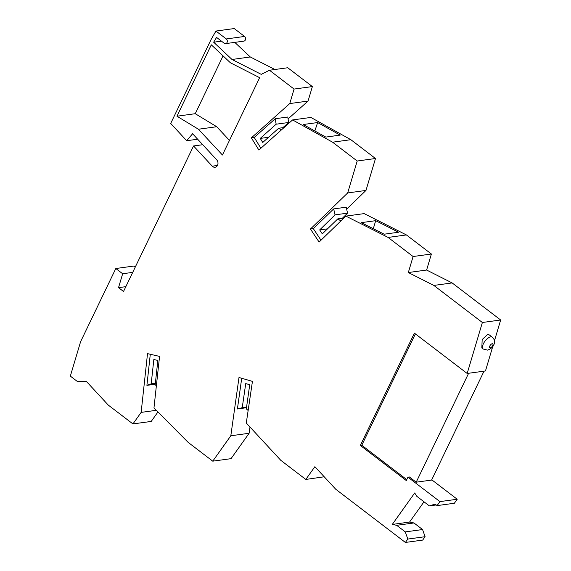 <?xml version="1.0" encoding="UTF-8"?>
<svg xmlns="http://www.w3.org/2000/svg" width="571" height="571" viewBox="0 0 571 571"><rect width="100%" height="100%" fill="white"/><g stroke="black" fill="none" stroke-linecap="round" stroke-linejoin="round"><path stroke-width="0.86" d="M487.577 334.463L482.167 339.567L481.831 347.982L483.209 349.038A7.452 3.376 -52.6 0 1 484.151 342.364A7.452 3.376 -52.6 0 1 490.732 336.876A7.452 3.376 -52.6 0 1 492.252 337.19L489.183 334.842L487.577 334.463M202.726 144.706L193.548 145.962L212.262 166.182A4.325 3.505 -97.8 0 0 212.726 166.604A4.325 3.505 -97.8 0 0 215.053 167.267A4.325 3.505 -97.8 0 0 217.18 165.911L217.787 164.655A4.325 3.505 -97.8 0 0 216.752 159.866L192.591 133.75L186.688 140.723L170.7 123.436L210.999 39.699L215.945 31.048L226.294 38.949A2.57 2.084 -97.8 0 1 227.287 41.69A2.57 2.084 -97.8 0 1 225.574 43.632A2.57 2.084 -97.8 0 1 224.217 43.26L216.58 37.422L213.661 42.211L232.012 59.477L261.247 74.358L269.455 70.254L294.086 89.069L289.761 103.572L251.361 137.861L258.877 150.037L292.595 119.931L332.572 142.193L357.203 161.015L347.689 192.934L310.446 229.028L319.096 242.054L345.869 216.109L388.102 237.429L413.097 256.522L408.322 272.538L433.846 285.429L482.374 322.494L467.178 373.47L414.389 333.143L360.337 445.451L406.302 480.561L407.937 477.17L409.378 476.971L416.202 482.188L468.62 373.27L467.178 373.47M492.723 346.611L485.464 370.964L484.022 371.164L431.605 480.083L416.202 482.188M436.215 504.957L429.356 505.892L435.102 504.1L437.079 505.613L454.359 503.251L457.214 499.247L439.934 501.609L407.937 477.17M457.214 499.247L431.747 479.797M249.984 427.022L249.106 433.275L230.82 435.773L238.999 377.481L252.439 381.385L246.287 423.025L280.818 460.347L305.813 479.44L314.878 466.693L335.755 489.254L405.396 542.45L422.676 540.087L425.088 536.704L422.561 529.538L413.946 522.957L409.564 522.065L424.003 501.802M437.079 505.613L439.934 501.609M409.564 522.065L392.284 524.428L414.703 492.966L416.83 496.327L429.356 505.892M413.946 522.957L396.667 525.32L392.284 524.428M422.561 529.538L405.289 531.901L396.667 525.32M425.088 536.704L407.808 539.06L405.289 531.901M405.396 542.45L407.808 539.06M193.548 145.962L123.522 291.474L118.525 287.656L122.665 273.752L115.813 268.513L80.618 341.644L70.34 376.111L77.128 381.3L86.471 381.521L108.297 405.11L132.936 423.925L141.144 412.39L147.518 353.635L159.559 356.404L153.963 407.987L188.116 442.347L212.755 461.161L230.82 435.773M198.437 129.232L222.433 155.005L259.648 77.685L230.413 62.796L211.306 44.816L176.953 116.206L198.437 129.232L216.723 126.733L195.239 113.7L176.953 116.206M216.723 126.733L229.456 140.409M223.068 55.879L195.239 113.7M324.214 476.778L305.813 479.44M249.106 433.275L231.034 458.663L212.755 461.161M157.939 411.984L151.215 421.427L132.936 423.925M115.813 268.513L134.092 266.015L135.32 266.95M215.945 31.048L234.231 28.55L244.574 36.451L226.294 38.949M225.574 43.632L243.86 41.133A2.57 2.084 -97.8 0 0 245.573 39.192A2.57 2.084 -97.8 0 0 244.574 36.451M274.908 69.505L250.298 56.972L234.781 42.375M288.077 118.911L308.047 101.074L312.373 86.571L287.741 67.749L269.455 70.254M346.654 209.157L365.975 190.436L375.49 158.51L350.858 139.695L310.881 117.433L292.595 119.931M494.407 340.98L500.66 319.996L452.132 282.923L426.608 270.04L431.383 254.016L406.388 234.931L364.155 213.611L345.869 216.109M248.078 410.428L246.322 408.907L249.72 384.704L245.73 383.598L242.225 407.708L237.408 408.95L241.711 378.266M282.859 127.683L288.676 122.494L287.763 117.012L275.236 118.725L276.15 124.2L260.248 138.403L262.753 142.457L278.655 128.261L281.332 129.988M275.236 118.725L254.245 137.468L260.89 148.239M342.35 218.265L347.561 213.147L346.204 207.194L333.685 208.907L335.034 214.86L319.689 229.927L322.308 233.874L337.775 218.886L340.866 220.956M333.685 208.907L313.322 228.636L321.002 240.205M312.373 86.571L294.086 89.069M484.022 371.164L468.62 373.27M308.047 101.074L289.761 103.572M254.245 137.468L251.361 137.861M500.66 319.996L482.374 322.494M452.132 282.923L433.846 285.429M426.608 270.04L408.322 272.538M431.383 254.016L413.097 256.522M406.388 234.931L388.102 237.429M398.572 232.233L375.697 220.677L361.3 222.647L384.176 234.203L398.572 232.233M365.975 190.436L347.689 192.934M313.322 228.636L310.446 229.028M375.49 158.51L357.203 161.015M350.858 139.695L332.572 142.193M303.244 124.514L325.805 137.083L340.202 135.113L317.64 122.551L303.244 124.514M155.262 384.219L146.911 385.361L150.287 354.27M156.283 410.321L141.144 412.39M246.494 407.708L237.408 408.95M125.841 286.656L118.525 287.656M132.708 272.381L122.665 273.752M197.652 139.224L186.688 140.723M217.394 165.476L212.262 166.182M250.298 56.972L232.012 59.477M221.455 41.148L213.661 42.211M156.368 385.81L155.205 384.768L157.846 360.444L153.835 359.516L151.194 383.848L146.911 385.361M347.561 213.147L335.034 214.86M343.856 218.058L337.775 218.886M327.483 228.857L319.689 229.927M288.676 122.494L276.15 124.2M284.101 127.519L278.655 128.261M268.57 137.268L260.248 138.403M155.369 383.277L151.194 383.848M246.579 407.109L242.225 407.708M373.298 228.707L375.697 220.677M314.828 130.966L317.64 122.551M415.374 333.892L361.778 445.259L406.759 479.619M361.778 445.259L360.337 445.451M492.252 343.721A2.484 1.128 127.4 0 0 489.811 345.997A2.484 1.128 127.4 0 0 490.246 347.882A2.484 1.128 127.4 0 0 492.687 345.605A2.484 1.128 127.4 0 0 492.252 343.721M483.209 349.038L487.406 350.116C493.508 348.403 497.12 341.415 492.252 337.19"/></g></svg>
